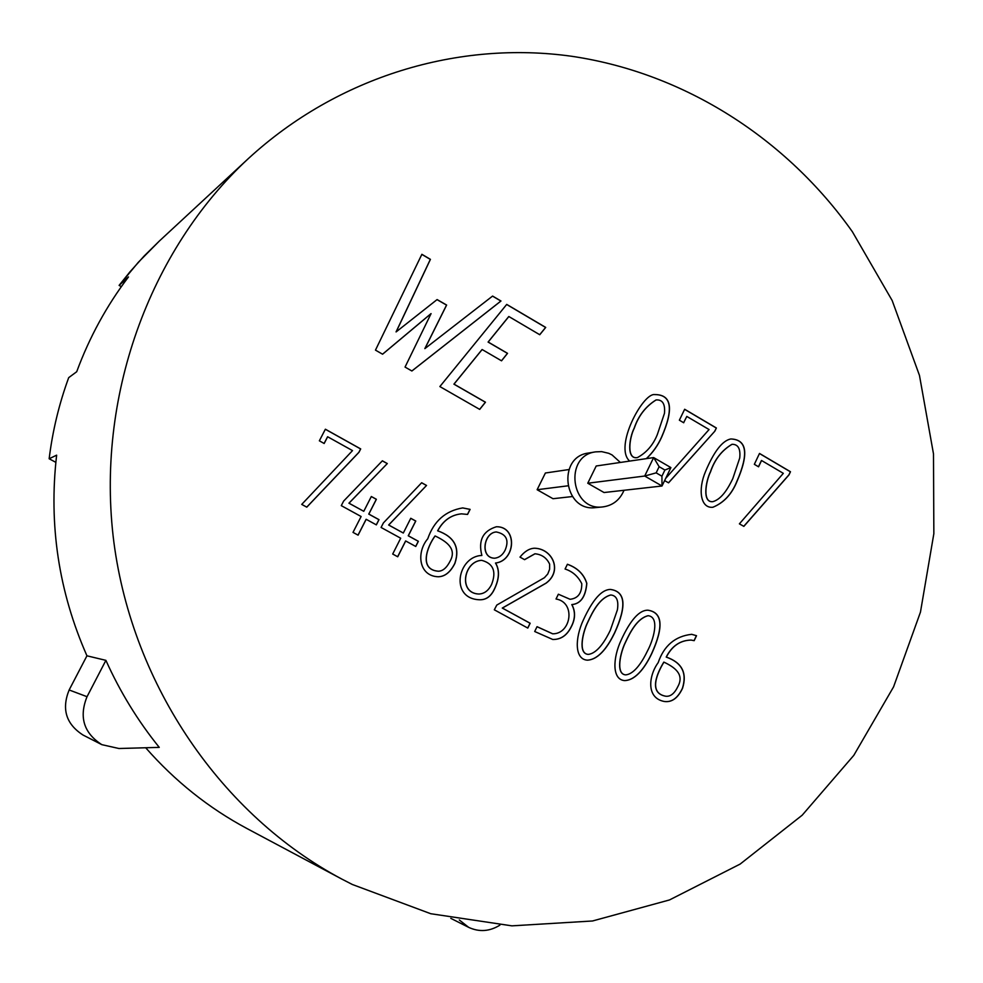<?xml version="1.0" encoding="UTF-8"?>
<svg xmlns="http://www.w3.org/2000/svg" width="983" height="983" viewBox="0 0 983 983"><rect width="100%" height="100%" fill="white"/><g stroke="black" fill="none" stroke-linecap="round" stroke-linejoin="round"><path stroke-width="1.47" d="M49.15 458.766L56.633 455.166C48.597 524.836 58.71 591.717 86.946 655.808L105.906 660.355L87.032 696.701C78.849 717.037 83.764 733.011 101.802 744.647L118.931 748.505L159.258 747.375C137.866 720.883 120.086 691.885 105.906 660.355L87.032 696.701C78.849 717.037 83.764 733.011 101.802 744.647L118.931 748.505L159.258 747.375C137.866 720.883 120.086 691.885 105.906 660.355L86.946 655.808L69.142 689.968C61.425 709.062 66.058 724.09 83.051 735.051C66.058 724.09 61.425 709.062 69.142 689.968L87.032 696.701L69.142 689.968L86.946 655.808C58.71 591.717 48.597 524.836 56.633 455.166L49.15 458.766L55.822 462.329L49.15 458.766C52.59 430.837 59.115 403.804 68.699 377.644L76.699 371.734C89.441 337.243 106.692 305.639 128.478 276.923C106.692 305.639 89.441 337.243 76.699 371.734L68.699 377.644C59.115 403.804 52.59 430.837 49.15 458.766M352.319 884.479L430.763 913.723L511.922 925.851L592.516 920.985L669.484 899.949L740.138 864.082L802.202 815.19L853.809 755.349L893.572 686.871L920.457 612.139L933.85 533.658L933.494 453.925L919.461 375.395L892.171 300.528L852.359 231.705C786.56 138.787 684.819 73.037 571.922 56.314C459.122 40.401 338.299 75.949 248.343 158.595C148.998 250.579 95.437 398.275 113.881 542.247C132.717 686.159 222.146 815.337 341.642 878.986L352.319 884.479L430.763 913.723L511.922 925.851L592.516 920.985L669.484 899.949L740.138 864.082L802.202 815.19L853.809 755.349L893.572 686.871L920.457 612.139L933.85 533.658L933.494 453.925L919.461 375.395L892.171 300.528L852.359 231.705C786.56 138.787 684.819 73.037 571.922 56.314C459.122 40.401 338.299 75.949 248.343 158.595C148.998 250.579 95.437 398.275 113.881 542.247C132.717 686.159 222.146 815.337 341.642 878.986L352.319 884.479M119.115 285.389L138.32 262.289L159.307 241.081L144.132 256.035L129.854 271.972L119.115 285.389L128.478 276.923L119.115 285.389L121.351 286.643L119.115 285.389M145.693 747.756C175.06 781.215 208.851 808.161 247.065 828.583C208.851 808.161 175.06 781.215 145.693 747.756M682.534 688.309C677.926 698.065 671.917 702.464 664.508 701.518C645.794 698.213 648.731 675.468 658.168 662.665C664.004 645.622 675.186 636.173 691.7 634.318L696.517 635.706L694.17 640.67L691.184 640.08C680.297 640.302 672.016 645.966 666.327 657.086C681.944 662.542 687.35 672.95 682.534 688.309C677.926 698.065 671.917 702.464 664.508 701.518C645.794 698.213 648.731 675.468 658.168 662.665C664.004 645.622 675.186 636.173 691.7 634.318L696.517 635.706L694.17 640.67L691.184 640.08C680.297 640.302 672.016 645.966 666.327 657.086C681.944 662.542 687.35 672.95 682.534 688.309L682.411 688.297C677.828 698.016 671.831 702.427 664.447 701.506C671.831 702.427 677.828 698.016 682.411 688.297L682.534 688.309M691.639 634.318L696.517 635.706L694.059 640.633L696.394 635.694L691.639 634.318M666.204 657.074L666.204 657.074C681.833 662.542 687.228 672.937 682.411 688.297C687.228 672.937 681.833 662.542 666.204 657.074C671.893 645.966 680.175 640.302 691.061 640.08C680.175 640.302 671.893 645.966 666.204 657.074M647.514 650.869C653.105 640.547 660.306 617.201 648.202 615.702C637.316 618.332 630.25 632.106 625.36 642.636C620.789 651.717 615.309 673.957 625.606 674.879C635.006 674.092 643.103 660.06 647.514 650.869C653.105 640.547 660.306 617.201 648.202 615.702C637.316 618.332 630.25 632.106 625.36 642.636C620.789 651.717 615.309 673.957 625.606 674.879C635.006 674.092 643.103 660.06 647.514 650.869M648.08 615.69C637.205 618.332 630.14 632.094 625.249 642.636C620.678 651.704 615.198 673.945 625.495 674.866L625.495 674.866C615.198 673.945 620.678 651.704 625.249 642.636C630.14 632.094 637.205 618.332 648.08 615.69L648.08 615.69M651.754 653.326C646.126 665.196 636.714 680.138 624.61 680.592C611.954 679.708 612.606 658.291 621.305 639.798C630.459 619.978 639.294 610.111 647.822 610.185C662.591 612.274 663.943 626.65 651.864 653.339C646.236 665.221 636.775 680.224 624.66 680.592C611.954 679.708 612.606 658.291 621.305 639.798C630.459 619.978 639.294 610.111 647.822 610.185C662.591 612.274 663.943 626.65 651.864 653.339C646.236 665.221 636.775 680.224 624.66 680.592C636.714 680.138 646.126 665.196 651.754 653.326L651.754 653.326C663.808 626.699 662.481 612.311 647.76 610.185C662.481 612.311 663.808 626.699 651.754 653.326M678.123 686.073C684.426 674.068 674.363 667.088 663.93 662.137C657.504 672.642 648.153 692.917 665.663 696.21C670.48 696.836 674.633 693.457 678.123 686.073C684.426 674.068 674.363 667.088 663.93 662.137C657.504 672.642 648.153 692.917 665.663 696.21C670.48 696.836 674.633 693.457 678.123 686.073M663.808 662.124L663.808 662.124C657.394 672.63 648.043 692.904 665.54 696.197C648.043 692.904 657.394 672.63 663.808 662.124M567.412 564.254C577.476 567.842 583.939 574.207 586.826 583.349C585.684 596.755 580.707 603.832 571.885 604.582C575.608 611.524 575.411 618.921 571.307 626.773C567.056 635.411 560.875 639.638 552.753 639.478L534.691 631.504L537.037 626.675L552.716 633.814C571.184 634.072 576.05 602.296 556.034 599.003L558.369 594.211L570.054 599.286C577.979 598.438 581.887 593.24 581.776 583.681C578.041 576.284 572.475 571.393 565.078 569.022L567.412 564.254C577.476 567.842 583.939 574.207 586.826 583.349C585.684 596.755 580.707 603.832 571.885 604.582C575.608 611.524 575.411 618.921 571.307 626.773C567.056 635.411 560.875 639.638 552.753 639.478L534.691 631.504L537.037 626.675L552.716 633.814C571.184 634.072 576.05 602.296 556.034 599.003L558.369 594.211L570.054 599.286C577.979 598.438 581.887 593.24 581.776 583.681C578.041 576.284 572.475 571.393 565.078 569.022L567.412 564.254M481.879 555.456C478.045 540.478 482.886 530.918 496.39 526.753C517.709 526.274 515.694 560.752 495.592 563.038C499.868 570.226 499.389 579.147 494.13 589.8C490.787 596.558 485.995 599.888 479.778 599.777C449.243 598.942 457.611 556.157 481.879 555.456C478.045 540.478 482.886 530.918 496.39 526.753C517.709 526.274 515.694 560.752 495.592 563.038C499.868 570.226 499.389 579.147 494.13 589.8C490.787 596.558 485.995 599.888 479.778 599.777C449.243 598.942 457.611 556.157 481.879 555.456M408.326 535.784L418.365 541.301L415.76 546.474L405.696 540.969L397.722 556.771L392.696 554.031L400.695 538.217L381.085 527.466L383.382 522.956L421.658 482.739L426.536 485.455L388.715 525.008L403.313 533.032L410.771 518.287L415.772 521.039L408.326 535.784L418.365 541.301L415.76 546.474L405.696 540.969L397.722 556.771L392.696 554.031L400.695 538.217L381.085 527.466L383.382 522.956L421.658 482.739L426.536 485.455L388.715 525.008L403.313 533.032L410.771 518.287L415.772 521.039L408.24 535.784L418.279 541.301L415.686 546.45L418.365 541.301L408.326 535.784M319.352 440.814L325.373 429.215L360.7 448.924L358.967 452.303L306.782 507.167L301.732 504.402L352.504 450.607L327.646 436.759L324.169 443.493L319.352 440.814L325.373 429.215L360.7 448.924L358.967 452.303L306.782 507.167L301.732 504.402L352.504 450.607L327.646 436.759L324.169 443.493L319.352 440.814M737.053 481.252C731.917 494.105 723.857 502.78 712.872 507.265C700.412 508.555 697.795 489.509 705.561 471.447C714.002 451.443 722.419 440.617 730.799 438.959C746.982 439.487 749.058 453.581 737.053 481.252C731.917 494.105 723.857 502.78 712.872 507.265C700.412 508.555 697.795 489.509 705.561 471.447C714.002 451.443 722.419 440.617 730.799 438.959C746.982 439.487 749.058 453.581 737.053 481.252L736.918 481.265C731.819 494.08 723.771 502.755 712.81 507.277C723.771 502.755 731.819 494.08 736.918 481.265L737.053 481.252M661.633 437.177C657.897 445.483 652.823 452.635 646.409 458.631C652.823 452.635 657.897 445.483 661.633 437.177C674.068 408.596 671.708 394.392 654.555 394.576C671.708 394.392 674.068 408.596 661.633 437.177L661.522 437.202C657.787 445.496 652.712 452.647 646.298 458.656C652.712 452.647 657.787 445.496 661.522 437.202L661.633 437.177M629.661 461.088C613.687 447.019 642.808 393.077 654.555 394.576C642.808 393.077 613.687 447.019 629.661 461.088M424.926 348.584L492.594 296.067L500.974 301.007L411.889 370.996L405.045 367.077L431.07 313.614L382.584 354.212L375.469 350.132L421.879 254.302L430.419 259.352L396.149 331.885L437.103 299.569L446.626 305.049L424.926 348.584L492.594 296.067L500.974 301.007L411.889 370.996L405.045 367.077L431.07 313.614L382.584 354.212L375.469 350.132L421.879 254.302L430.419 259.352L396.149 331.885L437.103 299.569L446.626 305.049L424.926 348.584M453.999 384.132L485.467 402.207L479.704 409.395L439.868 386.565L506.724 304.411L545.712 327.425L539.753 334.736L508.85 316.526L488.182 342.035L507.535 353.339L501.539 360.822L482.137 349.53L453.999 384.132L485.467 402.207L479.704 409.395L439.868 386.565L506.724 304.411L545.712 327.425L539.753 334.736L508.85 316.526L488.182 342.035L507.535 353.339L501.539 360.822L482.137 349.53L453.913 384.156L485.369 402.231L479.655 409.37L485.467 402.207L453.999 384.132M679.364 420.196L684.66 409.26L716.374 427.986L714.85 431.168L668.563 482.837L664.606 480.601L668.563 482.837L714.85 431.168L668.501 482.8L714.85 431.168L716.374 427.986L714.727 431.193L716.374 427.986L684.66 409.26L679.364 420.196L683.726 422.764L679.364 420.196M665.663 478.402L709.062 429.546L686.798 416.423L683.64 422.715L686.798 416.423L709.062 429.546L665.663 478.402M754.342 464.32L759.503 453.446L790.479 471.742L788.98 474.912L743.848 526.372L739.388 523.853L783.328 473.339L761.555 460.499L758.557 466.802L754.342 464.32L759.503 453.446L790.479 471.742L788.98 474.912L743.848 526.372L739.388 523.853L783.328 473.339L761.555 460.499L758.557 466.802L754.342 464.32M368.834 514.084L378.996 519.663L376.354 524.873L366.18 519.294L358.095 535.157L353.008 532.381L361.117 516.517L341.285 505.643L343.608 501.121L382.375 460.806L387.302 463.558L349.002 503.198L363.771 511.307L371.328 496.513L376.378 499.29L368.834 514.084L378.996 519.663L376.354 524.873L366.18 519.294L358.095 535.157L353.008 532.381L361.117 516.517L341.285 505.643L343.608 501.121L382.375 460.806L387.302 463.558L349.002 503.198L363.771 511.307L371.328 496.513L376.305 499.303L368.76 514.097L378.91 519.675L376.292 524.836L378.996 519.663L368.76 514.097L376.378 499.29L368.834 514.084M467.564 514.428L461.482 513.851C451.172 514.859 443.259 520.511 437.718 530.808C454.429 536.767 460.167 547.605 454.932 563.333C450.509 572.167 444.93 576.652 438.172 576.763C418.586 576.063 416.19 552.249 427.752 538.77C433.847 521.113 445.496 510.828 462.698 507.916L470.107 509.366L467.564 514.428L461.482 513.851C451.172 514.859 443.259 520.511 437.718 530.808C454.429 536.767 460.167 547.605 454.932 563.333C450.509 572.167 444.93 576.652 438.172 576.763C418.586 576.063 416.19 552.249 427.752 538.77C433.847 521.113 445.496 510.828 462.698 507.916L470.107 509.366L467.564 514.428M502.374 608.072L530.169 623.247L527.797 628.076L494.314 609.804L496.784 605.073L544.422 577.709L547.764 573.986L549.608 569.292L549.632 564.119C546.671 557.877 541.793 554.424 534.998 553.785L524.59 559.671L519.995 557.115C524.541 551.438 529.346 548.477 534.42 548.219C552.483 548.514 562.952 570.89 546.044 583.202L502.374 608.072L530.169 623.247L527.797 628.076L494.314 609.804L496.784 605.073L544.422 577.709L547.764 573.986L549.608 569.292L549.632 564.119C546.671 557.877 541.793 554.424 534.998 553.785L524.59 559.671L519.995 557.115C524.541 551.438 529.346 548.477 534.42 548.219C552.483 548.514 562.952 570.89 546.044 583.202L502.276 608.059L530.169 623.247L527.724 628.026L530.058 623.247L502.374 608.072M614.707 632.831C608.944 644.639 599.741 659.519 587.429 660.171C574.49 659.47 574.772 638.274 583.484 619.695C592.724 599.667 601.657 589.579 610.308 589.431C625.532 591.311 626.994 605.774 614.707 632.831C608.944 644.639 599.741 659.519 587.429 660.171C574.49 659.47 574.772 638.274 583.484 619.695C592.724 599.667 601.657 589.579 610.308 589.431C625.532 591.311 626.994 605.774 614.707 632.831L614.584 632.819C608.833 644.615 599.679 659.433 587.367 660.171C599.679 659.433 608.833 644.615 614.584 632.819L614.707 632.831M657.32 434.584L664.483 413.278C665.294 403.939 662.517 399.491 656.128 399.934C645.806 406.372 638.545 415.735 634.342 428.035C629.427 437.607 626.245 459.639 637.426 457.587C646.482 452.684 653.117 445.016 657.32 434.584L664.483 413.278C665.294 403.939 662.517 399.491 656.128 399.934C645.806 406.372 638.545 415.735 634.342 428.035C629.427 437.607 626.245 459.639 637.426 457.587C646.482 452.684 653.117 445.016 657.32 434.584M499.905 925.138C489.645 931.491 479.249 932.24 468.707 927.374L459.294 919.965L468.707 927.374L450.804 918.343L468.707 927.374C479.249 932.24 489.645 931.491 499.905 925.138M492.532 296.116L500.974 301.007L411.852 370.984L500.875 301.044L492.532 296.116M684.623 409.333L716.251 428.01L684.623 409.333M656.017 399.958C645.684 406.397 638.422 415.76 634.219 428.06C629.304 437.632 626.134 459.663 637.303 457.611L637.303 457.611C626.134 459.663 629.304 437.632 634.219 428.06C638.422 415.76 645.684 406.397 656.017 399.958L656.017 399.958M654.494 394.588C671.598 394.466 673.945 408.67 661.522 437.202C673.945 408.67 671.598 394.466 654.494 394.588M732.777 478.684L739.732 457.98C740.666 448.776 738.11 444.218 732.065 444.304C721.927 450.275 714.764 459.43 710.574 471.766C705.868 481.142 702.12 502.94 712.933 501.649C722.063 499.032 728.538 487.457 732.777 478.684L739.732 457.98C740.666 448.776 738.11 444.218 732.065 444.304C721.927 450.275 714.764 459.43 710.574 471.766C705.868 481.142 702.12 502.94 712.933 501.649C722.063 499.032 728.538 487.457 732.777 478.684M759.466 453.519L790.479 471.742L788.857 474.924L743.762 526.323L788.98 474.912L790.344 471.754L759.466 453.519M731.942 444.328C721.805 450.3 714.641 459.454 710.451 471.779C705.745 481.154 702.009 502.952 712.81 501.662L712.81 501.662C702.009 502.952 705.745 481.154 710.451 471.779C714.641 459.454 721.805 450.3 731.942 444.328L731.942 444.328M730.738 438.959C746.871 439.561 748.923 453.654 736.918 481.265C748.923 453.654 746.871 439.561 730.738 438.959M435.125 535.968C427.052 546.867 418.807 569.649 438.357 571.221C442.866 571.135 446.81 567.707 450.214 560.937C457.021 548.686 446.282 541.289 435.125 535.968C427.052 546.867 418.807 569.649 438.357 571.221C442.866 571.135 446.81 567.707 450.214 560.937C457.021 548.686 446.282 541.289 435.125 535.968L435.039 535.968C426.966 546.88 418.709 569.649 438.271 571.221C418.709 569.649 426.966 546.88 435.039 535.968L435.125 535.968M495.493 563.038L495.493 563.038C499.769 570.226 499.29 579.147 494.031 589.8C490.689 596.546 485.921 599.863 479.729 599.777C485.921 599.863 490.689 596.546 494.031 589.8L494.031 589.8C499.29 579.147 499.769 570.226 495.493 563.038C515.559 560.752 517.623 526.347 496.341 526.753C517.623 526.347 515.559 560.752 495.493 563.038M437.632 530.808C454.343 536.767 460.069 547.605 454.834 563.333C450.435 572.155 444.857 576.628 438.135 576.763C444.857 576.628 450.435 572.155 454.834 563.333L454.834 563.333C460.069 547.605 454.343 536.767 437.632 530.808L437.632 530.808C443.161 520.523 451.086 514.871 461.383 513.851C451.086 514.871 443.161 520.523 437.632 530.808M470.009 509.378L467.49 514.404L470.107 509.366L462.649 507.916L470.009 509.378M491.611 584.406C496.599 571.492 493.294 563.468 481.682 560.335C463.816 561.158 458.053 593.154 478.807 594.027C484.263 593.83 488.526 590.623 491.611 584.406C496.599 571.492 493.294 563.468 481.682 560.335L481.596 560.335C463.73 561.158 457.955 593.154 478.709 594.027L478.807 594.027C484.263 593.83 488.526 590.623 491.611 584.406M505.139 550.136C509.292 540.097 506.343 534.039 496.304 531.963C483.673 532.602 479.79 558.098 494.744 558.221C499.29 557.619 502.755 554.928 505.139 550.136C509.292 540.097 506.343 534.039 496.304 531.963C483.673 532.602 479.79 558.098 494.744 558.221C499.29 557.619 502.755 554.928 505.139 550.136M496.206 531.975C483.575 532.602 479.692 558.111 494.646 558.221L494.646 558.221C479.692 558.111 483.575 532.602 496.206 531.975L496.206 531.975M610.296 630.336L617.385 609.902C618.823 600.576 616.636 595.6 610.848 594.985C599.777 597.824 592.749 611.512 587.785 622.251C583.079 631.59 577.66 653.634 588.239 654.395C597.873 653.339 605.86 639.478 610.296 630.336L617.385 609.902C618.823 600.576 616.636 595.6 610.848 594.985C599.777 597.824 592.749 611.512 587.785 622.251C583.079 631.59 577.66 653.634 588.239 654.395C597.873 653.339 605.86 639.478 610.296 630.336M610.738 594.985C599.667 597.824 592.638 611.512 587.687 622.251C582.968 631.577 577.549 653.621 588.129 654.383L588.129 654.383C577.549 653.621 582.968 631.577 587.687 622.251C592.638 611.512 599.667 597.824 610.738 594.985L610.738 594.985M610.246 589.431C625.421 591.348 626.871 605.823 614.584 632.819C626.871 605.823 625.421 591.348 610.246 589.431M571.787 604.582C575.497 611.524 575.301 618.921 571.197 626.761C566.97 635.374 560.802 639.614 552.704 639.478C560.802 639.614 566.97 635.374 571.197 626.761L571.197 626.761C575.301 618.921 575.497 611.524 571.787 604.582L571.787 604.582C580.572 603.845 585.561 596.779 586.728 583.386C583.877 574.244 577.439 567.891 567.388 564.303C577.439 567.891 583.877 574.244 586.728 583.386C585.561 596.779 580.572 603.845 571.787 604.582M537.025 626.712L552.606 633.802L537.025 626.712M534.359 548.219C552.434 548.575 562.829 570.939 545.921 583.214L502.276 608.059L545.921 583.214C562.829 570.939 552.434 548.575 534.359 548.219M534.899 553.785L524.529 559.634L534.899 553.785M415.686 521.051L408.24 535.784L415.772 521.039L410.747 518.324L415.686 521.051M388.629 525.008L403.313 533.032L388.629 525.008L426.536 485.455L388.629 525.008M421.621 482.776L426.45 485.467L421.621 482.776M405.61 540.969L397.648 556.734L405.61 540.969M348.928 503.198L363.771 511.307L348.928 503.198L387.302 463.558L348.928 503.198M382.338 460.855L387.216 463.583L382.338 460.855M366.106 519.307L358.033 535.121L366.106 519.307M325.348 429.264L360.614 448.936L358.881 452.315L306.745 507.142L358.967 452.303L360.7 448.924L325.348 429.264M327.572 436.784L324.12 443.456L327.572 436.784M761.42 460.523L758.471 466.753L761.42 460.523M482.051 349.567L453.913 384.156L482.051 349.567M507.437 353.364L501.49 360.798L507.535 353.339L488.084 342.072L507.437 353.364M508.752 316.563L488.084 342.072L508.752 316.563M545.602 327.462L539.704 334.699L545.712 327.425L506.675 304.472L545.602 327.462M446.54 305.099L424.84 348.621L446.626 305.049L437.03 299.631L446.54 305.099M430.333 259.401L396.063 331.91L430.419 259.352L421.842 254.388L430.333 259.401M430.972 313.651L382.559 354.187L430.972 313.651M371.328 496.513L376.378 499.29L371.304 496.55M481.682 560.335C463.816 561.158 458.053 593.154 478.807 594.027L478.709 594.027C457.955 593.154 463.73 561.158 481.596 560.335L481.682 560.335M572.352 496.55L553.011 498.713L537.123 489.718L545.393 473.007L568.899 469.555M567.695 485.848L537.123 489.718M661.928 476.202L662.001 486.007L604.041 492.532L587.76 483.231L596.214 465.991L653.646 457.574L670.898 467.589L662.001 486.007L644.701 476.03L653.646 457.574L659.138 466.692L656.153 472.86L661.928 476.202L664.901 470.034L659.138 466.692M670.898 467.589L664.901 470.034M624.021 490.284C619.855 500.015 612.765 505.557 602.776 506.921C570.816 511.406 563.603 455.657 595.637 451.861L601.657 451.627L608.723 453.31L612.04 454.92L620.371 462.452M656.153 472.86L644.701 476.03L587.76 483.231M602.776 506.921L595.526 507.609C563.812 512.069 556.661 456.8 588.461 453.04L595.637 451.861M248.343 158.595L159.307 241.081L248.343 158.595M341.642 878.986L247.065 828.583L341.642 878.986M101.802 744.647L83.051 735.051L101.802 744.647"/></g></svg>
